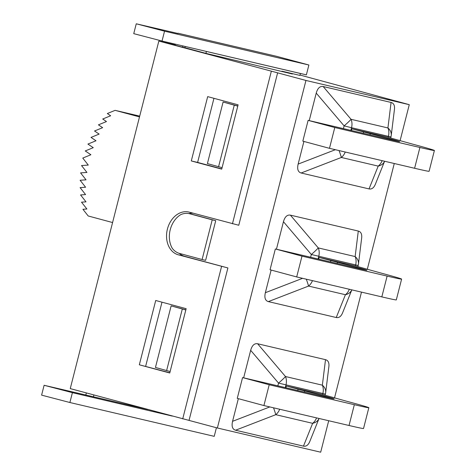 <?xml version="1.0" encoding="UTF-8"?>
<svg xmlns="http://www.w3.org/2000/svg" width="476" height="476" viewBox="0 0 476 476"><rect width="100%" height="100%" fill="white"/><g stroke="black" fill="none" stroke-linecap="round" stroke-linejoin="round"><path stroke-width="0.71" d="M178.03 33.225L276.776 56.364L308.882 65.01L306.371 74.863L162.03 41.037L164.541 31.184L136.255 23.8L177.965 33.475M216.419 427.734L214.23 436.343L69.889 402.517L72.4 392.664L44.113 385.28L147.744 409.467M86.34 392.938L85.829 394.955M175.251 44.137L175.263 45.202L174.948 45.155L180.267 46.63L182.552 47.166L182.867 45.922M93.897 394.973L93.445 396.74M44.113 385.28L41.602 395.134L69.889 402.517M136.255 23.8L133.744 33.653L162.03 41.037M164.541 31.184L308.882 65.01M72.4 392.664L172.294 416.078M185.241 46.475L184.92 47.719L182.552 47.166M400.072 140.747L409.271 104.672L305.955 80.462L217.371 427.989L320.687 452.2L328.708 420.73M217.371 427.989L70.252 388.606L158.835 41.079L277.627 72.84L238.773 225.255L189.228 212.141A22.027 16.946 -76.8 0 0 188.811 212.034A22.027 16.946 -76.8 0 0 167.35 229.349A22.027 16.946 -76.8 0 0 178.345 254.827L227.897 267.946L189.043 420.362M112.58 222.542L88.191 215.973L82.925 209.279L86.882 209L81.515 202.175L86.007 201.86L80.569 194.94L85.573 194.589L80.099 187.621L85.585 187.235L80.099 180.255L86.043 179.833L80.575 172.883L86.935 172.437L81.527 165.553L88.268 165.077L82.764 158.08L90.898 154.748L85.252 150.94L93.248 147.667L87.923 144.073L95.997 140.765L91.023 137.409L99.133 134.089L94.534 130.989L102.632 127.669L98.437 124.843L106.475 121.553L102.715 119.018L110.646 115.769L107.332 113.532L115.115 110.349L139.504 116.917M349.039 425.496A64.111 1.035 14.3 0 0 363.533 428.513L368.835 407.712A64.111 1.035 -165.7 0 1 354.34 404.701L349.039 425.496L263.912 405.552L237.262 398.376L242.564 377.581L269.208 384.751L354.34 404.701M297.75 390.51L298.089 389.178L286.338 386.012L322.002 394.372L346.593 401.226A64.111 1.035 -165.7 0 1 368.835 407.712M298.089 389.178L324.281 395.996L324.102 396.687M242.564 377.581L327.69 397.525A28.245 0.452 14.3 0 0 334.075 398.852A28.245 0.452 14.3 0 0 324.281 395.996M304.426 392.075L304.765 390.742M269.208 384.751L263.912 405.552M285.297 387.595L285.975 384.935A11.299 8.693 -76.8 0 0 285.487 376.534A11.299 0.958 139.6 0 1 278.543 383.109L277.847 385.846M243.652 377.837L250.668 350.33L278.543 383.109L325.4 394.104A11.299 11.299 0 0 0 325.667 392.7A11.299 9.08 -173 0 0 322.359 385.173A11.299 8.693 103.2 0 1 322.847 393.575L322.603 394.533M273.522 407.801A11.299 0.744 68.9 0 1 275.765 414.685L312.637 423.331A11.299 9.288 21.9 0 0 319.045 418.469L309.751 441.597C308.24 445.137 306.145 446.649 303.468 446.137L235.566 430.227C232.437 429.275 231.437 426.306 232.568 421.32L238.345 398.668M250.668 350.33C252.06 345.403 254.374 343.214 257.611 343.755L325.507 359.666C328.154 360.403 329.285 362.7 328.886 366.556L325.667 392.7M286.338 386.012L285.897 387.732M381.823 296.887A64.111 1.035 14.3 0 0 396.312 299.898L401.613 279.103A64.111 1.035 -165.7 0 1 387.125 276.086L381.823 296.887L296.691 276.937L270.041 269.761L275.342 248.966L301.992 256.142L387.125 276.086M330.528 261.901L330.868 260.568L319.116 257.403L354.787 265.763L379.378 272.611A64.111 1.035 -165.7 0 1 401.613 279.103M330.868 260.568L357.06 267.381L356.887 268.071M275.342 248.966L360.475 268.916A28.245 0.452 14.3 0 0 366.859 270.243A28.245 0.452 14.3 0 0 357.06 267.381M337.204 263.466L337.549 262.133M301.992 256.142L296.691 276.937M318.081 258.98L318.753 256.32A11.299 8.693 -76.8 0 0 318.271 247.919A11.299 0.958 139.6 0 1 311.328 254.499L310.632 257.236M276.437 249.222L283.446 221.715L311.328 254.499L358.184 265.495A11.299 11.299 0 0 0 358.446 264.085A11.299 9.08 -173 0 0 355.144 256.564A11.299 8.693 103.2 0 1 355.632 264.965L355.388 265.923M306.3 279.192A11.299 0.744 68.9 0 1 308.543 286.076L345.421 294.715A11.299 9.288 21.9 0 0 351.823 289.854L342.53 312.988C341.024 316.528 338.93 318.039 336.246 317.522L268.351 301.611C265.221 300.665 264.222 297.696 265.352 292.71L271.13 270.053M283.446 221.715C284.844 216.788 287.159 214.599 290.39 215.14L358.291 231.05C360.939 231.788 362.063 234.085 361.671 237.946L358.446 264.085M319.116 257.403L318.682 259.123M414.602 168.272A64.111 1.035 14.3 0 0 429.096 171.289L434.398 150.487A64.111 1.035 -165.7 0 1 419.903 147.477L414.602 168.272L329.475 148.328L302.825 141.152L308.127 120.357L334.777 127.526L419.903 147.477M363.313 133.286L363.652 131.953L351.901 128.794L387.571 137.148L412.156 144.002A64.111 1.035 -165.7 0 1 434.398 150.487M363.652 131.953L389.844 138.772L389.665 139.462M308.127 120.357L393.253 140.301A28.245 0.452 14.3 0 0 399.644 141.628A28.245 0.452 14.3 0 0 389.844 138.772M369.989 134.851L370.328 133.518M334.777 127.526L329.475 148.328M339.085 150.577A11.299 0.744 68.9 0 1 341.328 157.461L378.2 166.106A11.299 9.288 21.9 0 0 384.608 161.245L375.314 184.373C373.809 187.913 371.714 189.424 369.031 188.912L301.135 173.002C298 172.05 297.006 169.081 298.137 164.095L303.908 141.443M391.23 135.476A11.299 9.08 -173 0 0 387.928 127.949L351.05 119.309L323.174 86.531L391.07 102.441C393.723 103.179 394.848 105.476 394.455 109.331L391.23 135.476A11.299 11.299 0 0 1 390.969 136.88L390.683 137.986M309.221 120.612L316.231 93.106L344.112 125.884A11.299 0.958 -40.4 0 0 351.05 119.309A11.299 8.693 -76.8 0 1 351.538 127.711L388.41 136.35A11.299 8.693 -76.8 0 0 387.928 127.949L391.07 102.441M316.231 93.106C317.623 88.179 319.937 85.989 323.174 86.531M351.901 128.794L351.466 130.507M139.706 116.114L115.115 110.349M281.81 71.519L281.899 71.174L299.904 75.398L300.398 73.483L299.803 73.322M300.398 73.483L206.394 51.456L205.906 53.371L184.92 47.719M281.899 71.174L292.389 74L205.906 53.371M206.394 51.456L205.799 51.295M299.999 75.035L409.271 104.672M175.061 44.881L158.835 41.079M305.955 80.462L277.627 72.84M139.325 364.8L155.717 300.493L186.14 308.686L169.754 372.994L139.325 364.8L169.801 372.785M207.679 96.628L238.107 104.821L221.715 169.129L191.292 160.936L207.679 96.628M213.956 98.318L197.617 162.417L221.768 168.92M191.292 160.936L197.617 162.417M161.989 302.183L145.65 366.282M221.572 266.465L182.719 418.88M179.202 253.345A22.027 16.946 -76.8 0 0 184.67 256.308L227.897 267.946M180.731 214.658A22.027 16.946 -76.8 0 0 172.187 248.169A20.474 15.75 103.2 0 0 179.547 253.446L202.104 259.515L212.219 219.841L189.662 213.766A20.474 15.75 103.2 0 0 189.275 213.67A20.474 15.75 103.2 0 0 180.731 214.658M193.226 213.218A22.027 16.946 -76.8 0 0 188.823 213.575M271.302 71.358L232.449 223.774M170.122 371.53L155.444 367.454L171.134 305.889L185.848 309.846M222.09 167.665L207.405 163.595L223.101 102.025L237.81 105.981M189.275 213.67L192.786 214.492A20.474 15.75 103.2 0 1 193.173 214.593L215.729 220.662L205.614 260.342L202.104 259.515M215.729 220.662L212.219 219.841M185.819 309.959L171.134 305.889M218.579 166.725L234.275 105.154L223.101 102.025M237.78 106.1L234.275 105.154M166.618 370.584L182.308 309.019M334.509 397.972L361.486 292.121M367.288 269.362L394.271 163.512M279.674 409.241A11.299 8.693 103.2 0 1 275.765 414.685L235.566 430.227M303.468 446.137L312.637 423.331A11.299 8.693 -76.8 0 0 316.546 417.886M269.803 406.932L232.568 421.32M325.507 359.666L322.359 385.173L285.487 376.534L257.611 343.755M312.458 280.632A11.299 8.693 103.2 0 1 308.543 286.076L268.351 301.611M336.246 317.522L345.421 294.715A11.299 8.693 -76.8 0 0 349.33 289.271M302.581 278.317L265.352 292.71M358.291 231.05L355.144 256.564L318.271 247.919L290.39 215.14M369.031 188.912L378.2 166.106A11.299 8.693 -76.8 0 0 382.115 160.662M388.166 137.308L388.41 136.35L390.969 136.88M301.135 173.002L341.328 157.461A11.299 8.693 -76.8 0 0 345.237 152.017M343.41 128.621L344.112 125.884L351.538 127.711L350.86 130.37M335.366 149.708L298.137 164.095M178.345 254.827L184.67 256.308M193.173 214.593L189.662 213.766M325.4 394.104L325.12 395.211M358.184 265.495L357.904 266.602"/></g></svg>

